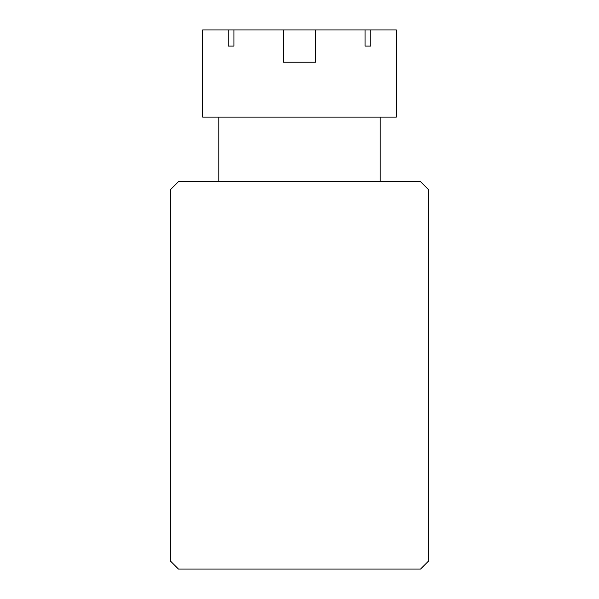 <?xml version="1.0" encoding="UTF-8"?>
<svg xmlns="http://www.w3.org/2000/svg" width="599" height="599" viewBox="0 0 599 599"><rect width="100%" height="100%" fill="white"/><g stroke="black" fill="none" stroke-linecap="round" stroke-linejoin="round"><path stroke-width="0.9" d="M420.558 181.669L178.442 181.669L170.371 189.741L170.371 560.978L178.442 569.05L420.558 569.05L428.629 560.978L428.629 189.741L420.558 181.669M283.357 29.95L365.068 29.95L365.068 46.093L370.774 46.093L370.774 29.95L396.343 29.95L396.343 117.112L202.657 117.112L202.657 29.95L228.226 29.95L228.226 46.093L233.932 46.093L233.932 29.95L283.357 29.95L283.357 62.229L315.643 62.229L315.643 29.95M380.2 181.669L380.2 117.112M218.8 181.669L218.8 117.112M233.932 29.95L228.226 29.95M370.774 29.95L365.068 29.95M370.774 46.093L365.068 46.093M233.932 46.093L228.226 46.093"/></g></svg>
